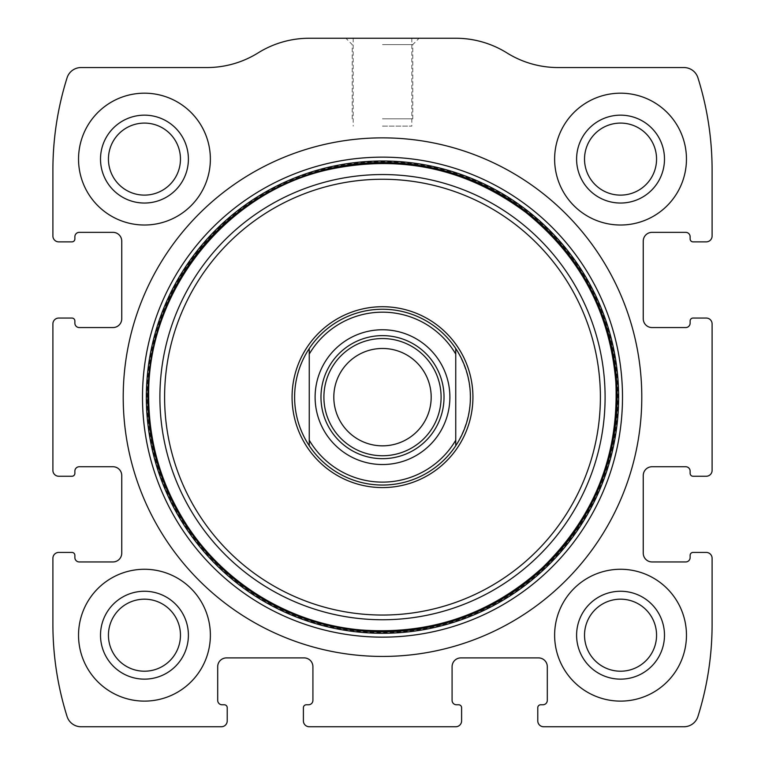 <?xml version="1.0" encoding="UTF-8"?>
<svg xmlns="http://www.w3.org/2000/svg" width="765" height="765" viewBox="0 0 765 765"><rect width="100%" height="100%" fill="white"/><g stroke="black" fill="none" stroke-linecap="round" stroke-linejoin="round"><path stroke-width="0.57" stroke-dasharray="3.83 2.87" d="M52.9 558.287L52.9 624.211A307.626 307.626 0 0 0 67.071 716.499A14.65 14.65 0 0 0 81.042 726.75L221.362 726.75A5.862 5.862 0 0 0 227.224 720.888L227.224 707.711A2.926 2.926 0 0 0 224.288 704.775L222.099 704.775A4.399 4.399 0 0 1 217.7 700.386L217.7 666.688A8.788 8.788 0 0 1 226.488 657.9L304.126 657.9A8.788 8.788 0 0 1 312.914 666.688L312.914 700.386A4.399 4.399 0 0 1 308.524 704.775L306.325 704.775A2.926 2.926 0 0 0 303.399 707.711L303.399 720.888A5.862 5.862 0 0 0 309.251 726.75L455.749 726.75A5.862 5.862 0 0 0 461.601 720.888L461.601 707.711A2.926 2.926 0 0 0 458.675 704.775L456.476 704.775A4.399 4.399 0 0 1 452.086 700.386L452.086 666.688A8.788 8.788 0 0 1 460.874 657.9L538.512 657.9A8.788 8.788 0 0 1 547.3 666.688L547.3 700.386A4.399 4.399 0 0 1 542.901 704.775L540.712 704.775A2.926 2.926 0 0 0 537.776 707.711L537.776 720.888A5.862 5.862 0 0 0 543.638 726.75L683.958 726.75A14.65 14.65 0 0 0 697.929 716.499A307.626 307.626 0 0 0 712.1 624.211L712.1 558.287A5.862 5.862 0 0 0 706.238 552.426L693.061 552.426A2.926 2.926 0 0 0 690.126 555.361L690.126 557.551A4.399 4.399 0 0 1 685.736 561.95L652.038 561.95A8.788 8.788 0 0 1 643.25 553.162L643.25 475.524A8.788 8.788 0 0 1 652.038 466.736L685.736 466.736A4.399 4.399 0 0 1 690.126 471.125L690.126 473.325A2.926 2.926 0 0 0 693.061 476.251L706.238 476.251A5.862 5.862 0 0 0 712.1 470.389L712.1 323.901A5.862 5.862 0 0 0 706.238 318.049L693.061 318.049A2.926 2.926 0 0 0 690.126 320.975L690.126 323.174A4.399 4.399 0 0 1 685.736 327.563L652.038 327.563A8.788 8.788 0 0 1 643.25 318.776L643.25 241.138A8.788 8.788 0 0 1 652.038 232.35L685.736 232.35A4.399 4.399 0 0 1 690.126 236.739L690.126 238.938A2.926 2.926 0 0 0 693.061 241.874L706.238 241.874A5.862 5.862 0 0 0 712.1 236.012L712.1 170.088A307.626 307.626 0 0 0 697.929 77.8A14.65 14.65 0 0 0 683.958 67.55L558.077 67.55A96.686 96.686 0 0 1 506.908 52.9A96.686 96.686 0 0 0 455.749 38.25L309.251 38.25A96.686 96.686 0 0 0 258.092 52.9A96.686 96.686 0 0 1 206.923 67.55L81.042 67.55A14.65 14.65 0 0 0 67.071 77.8A307.626 307.626 0 0 0 52.9 170.088L52.9 236.012A5.862 5.862 0 0 0 58.762 241.874L71.939 241.874A2.926 2.926 0 0 0 74.874 238.938L74.874 236.739A4.399 4.399 0 0 1 79.264 232.35L112.962 232.35A8.788 8.788 0 0 1 121.75 241.138L121.75 318.776A8.788 8.788 0 0 1 112.962 327.563L79.264 327.563A4.399 4.399 0 0 1 74.874 323.174L74.874 320.975A2.926 2.926 0 0 0 71.939 318.049L58.762 318.049A5.862 5.862 0 0 0 52.9 323.901L52.9 470.389A5.862 5.862 0 0 0 58.762 476.251L71.939 476.251A2.926 2.926 0 0 0 74.874 473.325L74.874 471.125A4.399 4.399 0 0 1 79.264 466.736L112.962 466.736A8.788 8.788 0 0 1 121.75 475.524L121.75 553.162A8.788 8.788 0 0 1 112.962 561.95L79.264 561.95A4.399 4.399 0 0 1 74.874 557.551L74.874 555.361A2.926 2.926 0 0 0 71.939 552.426L58.762 552.426A5.862 5.862 0 0 0 52.9 558.287M382.5 38.25L419.124 38.25L382.5 38.25M78.537 635.199A65.924 65.924 0 0 1 177.413 578.101A65.924 65.924 0 0 1 177.413 692.287A65.924 65.924 0 0 1 78.537 635.199A65.924 65.924 0 0 1 177.413 578.101A65.924 65.924 0 0 1 177.413 692.287A65.924 65.924 0 0 1 78.537 635.199A65.924 65.924 0 0 1 177.413 578.101A65.924 65.924 0 0 1 177.413 692.287A65.924 65.924 0 0 1 78.537 635.199M78.537 159.101A65.924 65.924 0 0 1 177.413 102.013A65.924 65.924 0 0 1 177.413 216.189A65.924 65.924 0 0 1 78.537 159.101A65.924 65.924 0 0 1 177.413 102.013A65.924 65.924 0 0 1 177.413 216.189A65.924 65.924 0 0 1 78.537 159.101A65.924 65.924 0 0 1 177.413 102.013A65.924 65.924 0 0 1 177.413 216.189A65.924 65.924 0 0 1 78.537 159.101M554.625 635.199A65.924 65.924 0 0 1 653.501 578.101A65.924 65.924 0 0 1 653.501 692.287A65.924 65.924 0 0 1 554.625 635.199A65.924 65.924 0 0 1 653.501 578.101A65.924 65.924 0 0 1 653.501 692.287A65.924 65.924 0 0 1 554.625 635.199A65.924 65.924 0 0 1 653.501 578.101A65.924 65.924 0 0 1 653.501 692.287A65.924 65.924 0 0 1 554.625 635.199M554.625 159.101A65.924 65.924 0 0 1 653.501 102.013A65.924 65.924 0 0 1 653.501 216.189A65.924 65.924 0 0 1 554.625 159.101A65.924 65.924 0 0 1 653.501 102.013A65.924 65.924 0 0 1 653.501 216.189A65.924 65.924 0 0 1 554.625 159.101A65.924 65.924 0 0 1 653.501 102.013A65.924 65.924 0 0 1 653.501 216.189A65.924 65.924 0 0 1 554.625 159.101M382.5 126.139L411.8 126.139L382.5 126.139M382.5 44.59L412.775 44.59L382.5 44.59M382.5 118.824L412.775 118.824L382.5 118.824M584.527 159.101A36.012 36.012 0 0 1 638.555 127.918A36.012 36.012 0 0 1 638.555 190.294A36.012 36.012 0 0 1 584.527 159.101M576.6 159.101A43.949 43.949 0 0 1 642.514 121.042A43.949 43.949 0 0 1 642.514 197.16A43.949 43.949 0 0 1 576.6 159.101M584.527 635.199A36.012 36.012 0 0 1 638.555 604.006A36.012 36.012 0 0 1 638.555 666.382A36.012 36.012 0 0 1 584.527 635.199M576.6 635.199A43.949 43.949 0 0 1 642.514 597.14A43.949 43.949 0 0 1 642.514 673.257A43.949 43.949 0 0 1 576.6 635.199M108.439 159.101A36.012 36.012 0 0 1 162.457 127.918A36.012 36.012 0 0 1 162.457 190.294A36.012 36.012 0 0 1 108.439 159.101M100.511 159.101A43.949 43.949 0 0 1 166.426 121.042A43.949 43.949 0 0 1 166.426 197.16A43.949 43.949 0 0 1 100.511 159.101M108.439 635.199A36.012 36.012 0 0 1 162.457 604.006A36.012 36.012 0 0 1 162.457 666.382A36.012 36.012 0 0 1 108.439 635.199M100.511 635.199A43.949 43.949 0 0 1 166.426 597.14A43.949 43.949 0 0 1 166.426 673.257A43.949 43.949 0 0 1 100.511 635.199M123.213 397.15A259.287 259.287 0 0 1 512.139 172.603A259.287 259.287 0 0 1 512.139 621.696A259.287 259.287 0 0 1 123.213 397.15M147.109 397.15A235.391 235.391 0 0 1 500.195 193.296A235.391 235.391 0 0 1 500.195 601.003A235.391 235.391 0 0 1 147.109 397.15M309.251 348.563A87.889 87.889 0 0 1 455.749 348.563L455.749 445.737A87.889 87.889 0 0 1 309.251 445.737C299.622 430.972 294.735 414.773 294.611 397.15A87.889 87.889 0 0 1 426.449 321.032A87.889 87.889 0 0 1 426.449 473.267A87.889 87.889 0 0 1 294.611 397.15A87.889 87.889 0 0 1 426.449 321.032A87.889 87.889 0 0 1 426.449 473.267A87.889 87.889 0 0 1 294.611 397.15C294.735 379.526 299.622 363.327 309.251 348.563L309.251 445.737M148.114 397.15A234.386 234.386 0 0 1 499.688 194.167A234.386 234.386 0 0 1 499.688 600.133A234.386 234.386 0 0 1 148.114 397.15A234.386 234.386 0 0 1 499.688 194.167A234.386 234.386 0 0 1 499.688 600.133A234.386 234.386 0 0 1 148.114 397.15A234.386 234.386 0 0 1 499.688 194.167A234.386 234.386 0 0 1 499.688 600.133A234.386 234.386 0 0 1 148.114 397.15A234.386 234.386 0 0 1 499.688 194.167A234.386 234.386 0 0 1 499.688 600.133A234.386 234.386 0 0 1 148.114 397.15M455.749 445.737C475.113 413.349 475.113 380.951 455.749 348.563M382.5 335.625A61.525 61.525 0 0 1 435.782 427.912A61.525 61.525 0 0 1 329.218 427.912A61.525 61.525 0 0 1 382.5 335.625M382.5 348.467A48.683 48.683 0 0 1 431.183 397.15A48.683 48.683 0 0 1 382.5 445.832A48.683 48.683 0 0 1 333.817 397.15A48.683 48.683 0 0 1 382.5 348.467M353.201 38.25L353.201 126.139M411.8 38.25L411.8 126.139M412.775 118.824L412.775 44.59L419.124 38.25M352.225 118.824L352.225 44.59L345.876 38.25"/><path stroke-width="1.15" d="M52.9 558.287L52.9 624.211A307.626 307.626 0 0 0 67.071 716.499A14.65 14.65 0 0 0 81.042 726.75L221.362 726.75A5.862 5.862 0 0 0 227.224 720.888L227.224 707.711A2.926 2.926 0 0 0 224.288 704.775L222.099 704.775A4.399 4.399 0 0 1 217.7 700.386L217.7 666.688A8.788 8.788 0 0 1 226.488 657.9L304.126 657.9A8.788 8.788 0 0 1 312.914 666.688L312.914 700.386A4.399 4.399 0 0 1 308.524 704.775L306.325 704.775A2.926 2.926 0 0 0 303.399 707.711L303.399 720.888A5.862 5.862 0 0 0 309.251 726.75L455.749 726.75A5.862 5.862 0 0 0 461.601 720.888L461.601 707.711A2.926 2.926 0 0 0 458.675 704.775L456.476 704.775A4.399 4.399 0 0 1 452.086 700.386L452.086 666.688A8.788 8.788 0 0 1 460.874 657.9L538.512 657.9A8.788 8.788 0 0 1 547.3 666.688L547.3 700.386A4.399 4.399 0 0 1 542.901 704.775L540.712 704.775A2.926 2.926 0 0 0 537.776 707.711L537.776 720.888A5.862 5.862 0 0 0 543.638 726.75L683.958 726.75A14.65 14.65 0 0 0 697.929 716.499A307.626 307.626 0 0 0 712.1 624.211L712.1 558.287A5.862 5.862 0 0 0 706.238 552.426L693.061 552.426A2.926 2.926 0 0 0 690.126 555.361L690.126 557.551A4.399 4.399 0 0 1 685.736 561.95L652.038 561.95A8.788 8.788 0 0 1 643.25 553.162L643.25 475.524A8.788 8.788 0 0 1 652.038 466.736L685.736 466.736A4.399 4.399 0 0 1 690.126 471.125L690.126 473.325A2.926 2.926 0 0 0 693.061 476.251L706.238 476.251A5.862 5.862 0 0 0 712.1 470.389L712.1 323.901A5.862 5.862 0 0 0 706.238 318.049L693.061 318.049A2.926 2.926 0 0 0 690.126 320.975L690.126 323.174A4.399 4.399 0 0 1 685.736 327.563L652.038 327.563A8.788 8.788 0 0 1 643.25 318.776L643.25 241.138A8.788 8.788 0 0 1 652.038 232.35L685.736 232.35A4.399 4.399 0 0 1 690.126 236.739L690.126 238.938A2.926 2.926 0 0 0 693.061 241.874L706.238 241.874A5.862 5.862 0 0 0 712.1 236.012L712.1 170.088A307.626 307.626 0 0 0 697.929 77.8A14.65 14.65 0 0 0 683.958 67.55L558.077 67.55A96.686 96.686 0 0 1 506.908 52.9A96.686 96.686 0 0 0 455.749 38.25L309.251 38.25A96.686 96.686 0 0 0 258.092 52.9A96.686 96.686 0 0 1 206.923 67.55L81.042 67.55A14.65 14.65 0 0 0 67.071 77.8A307.626 307.626 0 0 0 52.9 170.088L52.9 236.012A5.862 5.862 0 0 0 58.762 241.874L71.939 241.874A2.926 2.926 0 0 0 74.874 238.938L74.874 236.739A4.399 4.399 0 0 1 79.264 232.35L112.962 232.35A8.788 8.788 0 0 1 121.75 241.138L121.75 318.776A8.788 8.788 0 0 1 112.962 327.563L79.264 327.563A4.399 4.399 0 0 1 74.874 323.174L74.874 320.975A2.926 2.926 0 0 0 71.939 318.049L58.762 318.049A5.862 5.862 0 0 0 52.9 323.901L52.9 470.389A5.862 5.862 0 0 0 58.762 476.251L71.939 476.251A2.926 2.926 0 0 0 74.874 473.325L74.874 471.125A4.399 4.399 0 0 1 79.264 466.736L112.962 466.736A8.788 8.788 0 0 1 121.75 475.524L121.75 553.162A8.788 8.788 0 0 1 112.962 561.95L79.264 561.95A4.399 4.399 0 0 1 74.874 557.551L74.874 555.361A2.926 2.926 0 0 0 71.939 552.426L58.762 552.426A5.862 5.862 0 0 0 52.9 558.287M641.787 397.15A259.287 259.287 0 0 0 382.5 137.863A259.287 259.287 0 0 0 123.213 397.15A259.287 259.287 0 0 0 382.5 656.437A259.287 259.287 0 0 0 641.787 397.15M78.537 635.199A65.924 65.924 0 0 1 177.413 578.101A65.924 65.924 0 0 1 177.413 692.287A65.924 65.924 0 0 1 78.537 635.199M78.537 159.101A65.924 65.924 0 0 1 177.413 102.013A65.924 65.924 0 0 1 177.413 216.189A65.924 65.924 0 0 1 78.537 159.101M554.625 635.199A65.924 65.924 0 0 1 653.501 578.101A65.924 65.924 0 0 1 653.501 692.287A65.924 65.924 0 0 1 554.625 635.199M554.625 159.101A65.924 65.924 0 0 1 653.501 102.013A65.924 65.924 0 0 1 653.501 216.189A65.924 65.924 0 0 1 554.625 159.101M576.6 159.101A43.949 43.949 0 0 1 642.514 121.042A43.949 43.949 0 0 1 642.514 197.16A43.949 43.949 0 0 1 576.6 159.101M584.527 159.101A36.012 36.012 0 0 1 638.555 127.918A36.012 36.012 0 0 1 638.555 190.294A36.012 36.012 0 0 1 584.527 159.101M576.6 635.199A43.949 43.949 0 0 1 642.514 597.14A43.949 43.949 0 0 1 642.514 673.257A43.949 43.949 0 0 1 576.6 635.199M584.527 635.199A36.012 36.012 0 0 1 638.555 604.006A36.012 36.012 0 0 1 638.555 666.382A36.012 36.012 0 0 1 584.527 635.199M100.511 159.101A43.949 43.949 0 0 1 166.426 121.042A43.949 43.949 0 0 1 166.426 197.16A43.949 43.949 0 0 1 100.511 159.101M108.439 159.101A36.012 36.012 0 0 1 162.457 127.918A36.012 36.012 0 0 1 162.457 190.294A36.012 36.012 0 0 1 108.439 159.101M100.511 635.199A43.949 43.949 0 0 1 166.426 597.14A43.949 43.949 0 0 1 166.426 673.257A43.949 43.949 0 0 1 100.511 635.199M108.439 635.199A36.012 36.012 0 0 1 162.457 604.006A36.012 36.012 0 0 1 162.457 666.382A36.012 36.012 0 0 1 108.439 635.199M292.067 397.15A90.433 90.433 0 0 1 427.712 318.833A90.433 90.433 0 0 1 427.712 475.467A90.433 90.433 0 0 1 292.067 397.15M294.611 397.15A87.889 87.889 0 0 1 455.749 348.563A87.889 87.889 0 0 1 455.749 445.737A87.889 87.889 0 0 1 294.611 397.15M309.251 354.09A84.963 84.963 0 0 1 455.749 354.09L455.749 440.21A84.963 84.963 0 0 1 309.251 440.21L309.251 348.563M382.5 329.763A67.387 67.387 0 0 1 440.86 430.838A67.387 67.387 0 0 1 324.14 430.838A67.387 67.387 0 0 1 382.5 329.763M455.749 440.21L455.749 445.737M309.251 445.737L309.251 440.21M455.749 348.563L455.749 354.09M382.5 335.625A61.525 61.525 0 0 1 435.782 427.912A61.525 61.525 0 0 1 329.218 427.912A61.525 61.525 0 0 1 382.5 335.625M382.5 338.551A58.599 58.599 0 0 1 433.248 426.449A58.599 58.599 0 0 1 331.752 426.449A58.599 58.599 0 0 1 382.5 338.551M382.5 348.467A48.683 48.683 0 0 1 424.661 421.496A48.683 48.683 0 0 1 340.339 421.496A48.683 48.683 0 0 1 382.5 348.467M142.491 397.15A240.009 240.009 0 0 1 502.5 189.299A240.009 240.009 0 0 1 502.5 605A240.009 240.009 0 0 1 142.491 397.15M146.354 397.15A236.146 236.146 0 0 1 500.568 192.646A236.146 236.146 0 0 1 500.568 601.653A236.146 236.146 0 0 1 146.354 397.15M147.884 397.15A234.616 234.616 0 0 1 499.813 193.966A234.616 234.616 0 0 1 499.813 600.334A234.616 234.616 0 0 1 147.884 397.15M159.895 397.15A222.605 222.605 0 0 1 493.798 204.37A222.605 222.605 0 0 1 493.798 589.93A222.605 222.605 0 0 1 159.895 397.15M164.599 397.15A217.901 217.901 0 0 1 491.446 208.443A217.901 217.901 0 0 1 491.446 585.856A217.901 217.901 0 0 1 164.599 397.15M148.678 397.15C148.936 442.361 161.071 484.121 185.073 522.438C222.854 582.777 289.581 623.676 360.497 629.93C430.112 635.227 490.805 614.448 542.567 567.601C594.52 516.786 618.952 455.079 615.863 382.471C610.202 312.875 580.186 256.189 525.813 212.393C467.492 169.027 402.725 154.549 331.494 168.96C227.138 190.342 146.775 290.643 148.678 397.15"/></g></svg>
